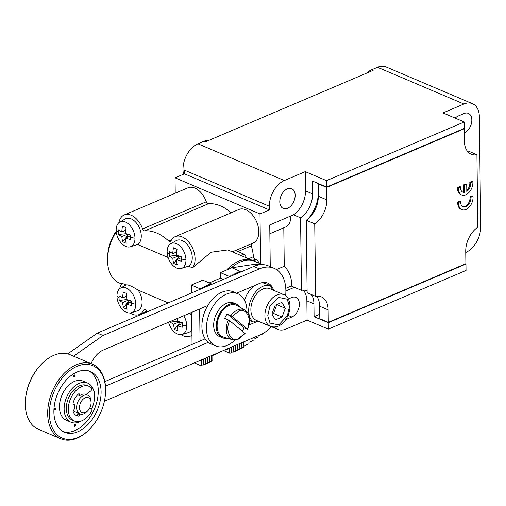 <?xml version="1.0" encoding="UTF-8"?>
<svg xmlns="http://www.w3.org/2000/svg" width="506" height="506" viewBox="0 0 506 506"><rect width="100%" height="100%" fill="white"/><g stroke="black" fill="none" stroke-linecap="round" stroke-linejoin="round"><path stroke-width="0.76" d="M262.424 264.632L254.929 261.444A36.464 23.712 113 0 0 240.261 262.007A36.464 23.712 113 0 0 230.97 268.148M226.739 269.957A36.464 23.712 -67 0 1 253.228 260.723A36.464 23.712 -67 0 1 254.069 261.109M118.923 222.646A18.229 11.474 66.9 0 1 124.223 214.961L187.941 187.808A18.229 11.474 66.9 0 1 206.309 201.786A2.429 1.531 -113.1 0 0 208.453 203.722L144.729 230.881A46.995 29.576 66.9 0 1 168.827 241.122A2.429 1.531 66.9 0 0 170.377 241.577A2.429 1.531 66.9 0 0 170.939 240.995A18.229 11.474 66.9 0 1 175.196 236.637A18.229 11.474 66.9 0 1 176.297 236.27A18.229 11.474 66.9 0 1 192.027 247.042A18.229 11.474 66.9 0 1 192.501 267.845L211.002 252.254L227.814 249.913L253.228 260.723M192.501 267.845L188.51 266.15L181.268 268.471A13.472 8.476 66.9 0 1 167.138 251.874A13.472 8.476 66.9 0 1 170.731 243.747A13.472 8.476 66.9 0 1 180.604 246.732A13.472 8.476 66.9 0 1 185.974 259.882A13.472 8.476 66.9 0 1 181.268 268.471M168.106 257.472L137.531 244.474L130.289 246.795A13.472 8.476 66.9 0 1 116.159 230.192A13.472 8.476 66.9 0 1 119.751 222.071A13.472 8.476 66.9 0 1 129.625 225.056A13.472 8.476 66.9 0 1 134.988 238.2A13.472 8.476 66.9 0 1 130.289 246.795M116.254 231.78A36.464 23.712 113 0 0 107.55 258.876A36.464 23.712 113 0 0 107.538 260.584A36.464 23.712 113 0 0 119.334 283.025L121.522 283.955M119.726 288.635A18.229 11.474 66.9 0 1 122.016 283.278L126.019 284.967L120.561 288.059A13.472 8.476 66.9 0 1 130.428 291.039A13.472 8.476 66.9 0 1 135.798 304.188A13.472 8.476 66.9 0 1 131.098 312.778A13.472 8.476 66.9 0 1 116.962 296.181A13.472 8.476 66.9 0 1 120.561 288.059M126.007 284.973C127.733 284.404 131.762 286.118 138.087 290.109L168.194 302.911M191.059 312.638L191.666 312.891M116.203 231.267A32.409 21.075 113 0 0 107.614 256.631L107.55 258.876M124.223 214.961A18.229 11.474 66.9 0 1 142.591 228.94L206.309 201.786M119.751 222.071L125.241 218.965A14.181 8.925 66.9 0 1 135.627 222.102A14.181 8.925 66.9 0 1 141.282 235.948A14.181 8.925 66.9 0 1 137.531 244.474M170.731 243.747L176.221 240.641A14.181 8.925 66.9 0 1 186.606 243.784A14.181 8.925 66.9 0 1 192.261 257.624A14.181 8.925 66.9 0 1 188.51 266.15M144.729 230.881A2.429 1.531 66.9 0 1 142.591 228.94M175.196 236.637L238.921 209.478A18.229 11.474 66.9 0 1 240.015 209.111A18.229 11.474 66.9 0 1 256.966 222.602A18.229 11.474 66.9 0 1 253.215 243.019L235.524 250.559M232.317 251.83L235.404 250.514L244.107 254.208A2.429 1.531 -113.1 0 1 245.834 257.13L245.84 257.579M191.945 335.193A18.229 11.474 66.9 0 1 190.3 336.161A18.229 11.474 66.9 0 1 181.078 334.656M189.94 313.113A14.181 8.925 66.9 0 1 191.717 316.775M191.869 329.355A14.181 8.925 66.9 0 1 188.118 332.651L182.078 334.46A13.472 8.476 66.9 0 1 168.549 322.227M138.087 290.109A14.181 8.925 66.9 0 1 142.085 301.93A14.181 8.925 66.9 0 1 137.139 310.975L131.098 312.778M144.956 309.539L143.577 310.127A18.229 11.474 66.9 0 1 139.321 314.485A18.229 11.474 66.9 0 1 138.227 314.852A18.229 11.474 66.9 0 1 130.099 312.98M143.577 310.127A2.429 1.531 66.9 0 1 144.147 309.545A2.429 1.531 66.9 0 1 145.696 310.001A46.995 29.576 66.9 0 0 147.6 311.683M183.729 315.763A13.472 8.476 66.9 0 1 186.777 325.864A13.472 8.476 66.9 0 1 182.078 334.46M251.602 243.709A2.429 1.531 -113.1 0 0 251.355 245.808A46.995 29.576 66.9 0 1 253.481 256.681A2.429 1.531 -113.1 0 0 255.188 259.306L252.551 260.432M258.983 263.164A4.054 2.549 66.9 0 0 256.34 259.793L255.188 259.306M208.453 203.722A46.995 29.576 66.9 0 1 231.204 212.767M260.615 263.86L260.002 213.943L175.038 177.815L175.228 193.222M125.684 238.022L127.177 236.163L127.537 234.177L121.851 236.593L118.372 234.455L118.315 229.8L121.794 231.938A32.245 20.967 113 0 1 122.496 226.106L126.095 227.637A32.245 20.967 113 0 0 125.387 233.468L130.409 234.948L130.466 239.604L125.444 238.124A32.245 20.967 113 0 0 126.285 243.297L122.686 241.767L125.463 238.301M121.851 236.593A32.245 20.967 113 0 0 122.686 241.767M176.664 259.698L178.156 257.839L178.517 255.853L172.831 258.269L169.352 256.137L169.295 251.482L172.774 253.614A32.245 20.967 113 0 1 173.476 247.788L177.075 249.313A32.245 20.967 113 0 0 176.373 255.144L181.395 256.624L181.452 261.279L176.43 259.799A32.245 20.967 113 0 0 177.264 264.973L173.672 263.443L176.442 259.983M172.831 258.269A32.245 20.967 113 0 0 173.672 263.443M177.397 318.457A32.245 20.967 113 0 0 177.176 321.133L182.198 322.607L182.255 327.262L177.233 325.788A32.245 20.967 113 0 0 178.074 330.956L174.475 329.431L177.245 325.965M126.494 304.005L127.98 302.145L128.347 300.159L122.654 302.582L119.176 300.444L119.043 298.123L119.119 295.789L122.597 297.92L126.481 296.269M122.654 302.582A32.245 20.967 113 0 0 123.496 307.749L127.095 309.28A32.245 20.967 113 0 1 126.253 304.106L131.275 305.586L131.218 300.931L126.196 299.451A32.245 20.967 113 0 1 126.898 293.619L123.306 292.095A32.245 20.967 113 0 0 122.597 297.92M270.255 266.662L269.749 224.949L293.499 214.829A21.069 13.7 113 0 0 305.51 190.882L305.276 171.623L284.34 180.541A21.271 13.833 -67 0 0 269.375 206.265L184.405 170.136L184.45 173.805L175.038 177.815M465.754 252.469A21.271 13.833 -67 0 0 480.7 226.751L479.359 116.778A21.271 13.833 113 0 0 472.471 103.686L386.091 66.95A21.271 13.833 113 0 0 377.533 67.279L371.739 69.752L373.156 70.353L205.17 141.946L203.754 141.338L197.96 143.812A21.271 13.833 113 0 0 183.545 174.19M260.002 213.943L269.42 209.933L184.45 173.805M287.591 208.27A10.734 6.983 -67 0 1 283.271 208.434A10.734 6.983 -67 0 1 280.103 198.833A10.734 6.983 -67 0 1 287.357 188.839A10.734 6.983 -67 0 1 291.677 188.675A10.734 6.983 -67 0 1 294.846 198.27A10.734 6.983 -67 0 1 287.591 208.27M288.439 298.926L291.595 297.579A10.734 6.983 -67 0 1 295.915 297.414A10.734 6.983 -67 0 1 299.09 307.009A10.734 6.983 -67 0 1 291.835 317.009L286.042 319.476A10.734 6.983 -67 0 1 285.732 319.602M311.43 294.568A21.069 13.7 -67 0 1 313.935 303.834L314.093 316.68L328.255 322.701L465.963 264.018L466.039 270.432L328.331 329.121L307.091 320.089L306.857 300.823A21.069 13.7 113 0 0 303.246 290.14M285.789 288.325L291.266 285.991L294.384 287.319L285.896 290.937M269.375 206.265L269.42 209.933M307.091 320.089L286.156 329.008A21.271 13.833 -67 0 1 277.598 329.336A21.271 13.833 -67 0 1 274.385 327.053M118.372 234.455L125.741 233.734L127.404 234.139M128.613 236.776L127.177 236.163M130.409 236.011L125.444 238.124M129.991 234.847L130.409 235.157M130.409 235.391L127.601 234.196M169.352 256.137L176.72 255.41L178.39 255.815M179.592 258.452L178.156 257.839M181.388 257.687L176.43 259.799M180.971 256.523L181.388 256.833M181.388 257.067L178.586 255.872M177.473 325.681L178.96 323.827L179.326 321.841L173.634 324.257L170.155 322.12L170.105 321.569M173.634 324.257A32.245 20.967 113 0 0 174.475 329.431M177.524 321.253L170.155 322.12M126.544 299.577L119.176 300.444M371.739 69.752A21.271 13.833 113 0 0 366.47 73.199M305.276 171.623L326.515 180.655L464.223 121.965L442.984 112.933L463.913 104.015L377.533 67.279M209.054 140.288A21.271 13.833 113 0 0 203.754 141.338M328.255 322.701L328.331 329.121M326.515 180.655L326.598 187.068L312.436 181.047L312.594 193.893A21.069 13.7 -67 0 1 300.577 217.839L293.499 214.829M294.384 287.319L301.462 290.33A21.069 13.7 -67 0 1 307.104 290.861M176.651 251.963L172.774 253.614M125.671 230.287L121.794 231.938M126.544 299.716L128.214 300.121M123.496 307.749L126.266 304.289M127.98 302.145L129.422 302.759M126.253 304.106L131.212 301.993M131.218 301.14L130.801 300.83M131.212 301.374L128.41 300.185M177.524 321.399L179.194 321.797M178.96 323.827L180.402 324.435M177.233 325.788L182.192 323.669M182.198 322.822L181.78 322.505M182.198 323.049L179.39 321.86M455.185 118.119A10.734 6.983 -67 0 1 458.24 116.013L464.034 113.54A10.734 6.983 -67 0 1 468.354 113.376A10.734 6.983 -67 0 1 471.529 122.958A10.734 6.983 -67 0 1 464.293 132.964M472.471 103.686A21.271 13.833 113 0 0 463.913 104.015M326.598 187.068L464.306 128.379L464.223 121.965M465.963 264.018L465.526 263.835M308.306 218.681A29.171 18.969 113 0 0 318.306 194.987M314.093 316.68L319.767 314.264M300.577 217.839L301.462 290.33M269.856 233.728L285.726 226.966A16.205 10.196 -113.1 0 0 290.678 216.03M291.266 285.991A16.205 10.196 -113.1 0 0 284.264 266.257L283.796 227.789M284.264 266.257L276.485 269.571M316.617 296.206A21.069 13.7 -67 0 1 319.665 306.231L319.817 318.698L328.312 322.309L465.893 263.677L465.735 251.216A21.069 13.7 -67 0 1 477.816 227.226L476.93 154.735L468.436 151.123A21.069 13.7 -67 0 1 467.443 151.269M306.244 220.243L307.129 292.734L315.624 296.352L314.738 223.861L306.244 220.243A21.069 13.7 -67 0 0 318.325 196.258L326.819 199.87L326.667 187.403L464.242 128.777L463.806 128.594M318.533 183.64L318.173 183.792L318.325 196.258M464.242 128.777L464.394 141.237A21.069 13.7 -67 0 0 471.212 154.21A21.069 13.7 -67 0 0 476.93 154.735M318.173 183.792L326.667 187.403M326.819 199.87A21.069 13.7 -67 0 1 314.738 223.861M315.624 296.352A21.069 13.7 -67 0 1 321.348 296.877A21.069 13.7 -67 0 1 328.16 309.843L319.665 306.231M328.312 322.309L328.16 309.843M462.629 206.625A7.09 4.611 113 0 0 467.936 203.975A7.09 4.611 113 0 0 469.973 196.897L472.161 195.967L473.009 196.328A10.126 6.584 -67 0 1 473.034 198.162A10.126 6.584 -67 0 1 461.851 209.636A10.126 6.584 -67 0 1 458.6 202.47L460.789 201.533L459.941 201.173L457.753 202.109L458.6 202.47M461.851 209.636L461.004 209.275A10.126 6.584 -67 0 1 457.753 202.109M466.791 190.395A7.09 4.611 113 0 0 469.789 182.236L471.978 181.306L472.832 181.667A10.126 6.584 -67 0 1 472.851 183.495A10.126 6.584 -67 0 1 461.674 194.974A10.126 6.584 -67 0 1 458.423 187.808L460.612 186.872L459.758 186.512L457.569 187.441L458.423 187.808M461.674 194.974L460.821 194.614A10.126 6.584 -67 0 1 457.569 187.441M462.452 191.964A7.09 4.611 113 0 0 463.768 192.021L463.679 184.842L465.868 183.906L466.722 184.266L466.804 191.451A7.09 4.611 -67 0 0 470.643 182.596L469.789 182.236M469.973 196.897L470.82 197.258A7.09 4.611 -67 0 1 468.575 204.601A7.09 4.611 -67 0 1 463.041 206.84A7.09 4.611 -67 0 1 460.808 203.368A7.09 4.611 -67 0 1 460.789 201.533M473.009 196.328L470.82 197.258M463.679 184.842L464.533 185.202L466.722 184.266M463.768 192.021L464.622 192.381L464.533 185.202M464.622 192.381A7.09 4.611 -67 0 1 462.863 192.179A7.09 4.611 -67 0 1 460.612 186.872M472.832 181.667L470.643 182.596M211.122 283.721L202.767 280.172L191.331 285.049L200.395 288.901L200.414 288.047L202.419 288.034L202.444 287.18L204.449 287.174L204.468 286.32L206.473 286.307L206.499 285.454L208.504 285.441L208.523 284.593L210.528 284.581L210.553 283.727L211.122 283.721L211.135 284.612M212.001 355.395L212.065 360.708L211.495 360.708L211.47 361.562L209.465 361.575L209.44 362.429L207.435 362.435L207.416 363.289L205.411 363.302L205.385 364.156L203.38 364.162L203.361 365.016L201.356 365.028L201.331 365.882L194.355 362.916M200.041 341.019L199.649 308.976M192.052 344.422L191.66 312.379M191.426 293.012L191.331 285.049M201.331 365.882L201.261 359.968M260.084 334.902L260.065 335.845L258.066 336.136L258.047 337.262L256.042 337.553L256.023 338.678L254.025 338.969L254.006 340.102L252.001 340.386L251.982 341.518L249.983 341.803L249.964 342.935L247.965 343.22L247.946 344.352L245.941 344.637L245.922 345.769L243.924 346.053L243.905 347.186L241.9 347.47L241.881 348.602L239.876 348.615L239.857 349.463L237.852 349.475L237.826 350.329L235.821 350.342L235.796 351.196L233.791 351.202L233.772 352.056L231.767 352.068L231.742 352.922L229.73 353.175L223.576 350.557M229.73 353.175L229.667 347.862L229.648 348.286L228.661 348.292M227.63 348.729L227.624 349.153L226.631 349.159M225.606 349.595L225.594 350.013L224.607 350.019M223.576 350.456L223.57 350.879L222.577 350.886M221.552 351.322L221.539 351.746L220.553 351.746M219.522 352.189L219.515 352.606L218.522 352.612M217.485 353.473L217.479 353.055L217.485 353.473L216.498 353.479M215.455 354.333L215.455 353.922L215.455 354.333L214.468 354.339M213.443 354.782L213.431 355.199L212.444 355.206M223.412 279.375L220.502 278.142L220.439 272.639L228.794 276.194L230.806 275.941L230.825 275.087L232.83 275.074L232.855 274.22L234.86 274.214L234.879 273.36L236.884 273.348L236.909 272.494L238.914 272.481L238.933 271.627L240.938 271.621L231.881 267.763L254.822 264.258L262.07 264.625M262.095 333.96L262.089 334.428L260.71 334.63M240.945 271.905L240.964 271.045L242.494 271.248M242.988 271.039L243.538 270.805M220.439 272.639L231.881 267.763M209.263 282.93L220.502 278.142M260.457 283.094A20.259 13.175 -67 0 1 265.726 283.645L265.897 283.714M244.531 300.286A20.259 13.175 -67 0 1 254.822 285.46M238.952 272.759L238.933 271.627M236.922 273.62L236.909 272.494M234.892 274.486L234.879 273.36M232.868 275.346L232.855 274.22M230.837 276.213L230.825 275.087M240.976 271.893L240.964 271.045M241.881 348.602L241.811 342.688M241.9 347.47L241.843 342.676M243.905 347.186L243.835 341.822M243.924 346.053L243.867 341.809M245.922 345.769L245.865 340.962M245.941 344.637L245.897 340.949M247.946 344.352L247.889 340.095M247.965 343.22L247.921 340.083M249.964 342.935L249.92 339.235M249.983 341.803L249.951 339.216M251.982 341.518L251.944 338.369M251.982 338.356L252.001 340.386M253.974 337.502L254.006 340.102M254.006 337.489L254.025 338.969M255.998 336.642L256.023 338.678M256.036 336.629L256.042 337.553M258.028 335.775L258.047 337.262M258.06 335.763L258.066 336.136M260.059 334.915L260.065 335.845M262.083 333.966L262.089 334.428M229.648 348.286L229.642 347.875M229.737 352.935L229.68 347.862M231.742 352.922L231.672 347.008M231.767 352.068L231.704 346.996M233.772 352.056L233.702 346.148M233.791 351.202L233.734 346.129M235.796 351.196L235.726 345.282M235.821 350.342L235.758 345.269M237.826 350.329L237.757 344.415M237.852 349.475L237.788 344.403M239.857 349.463L239.781 343.555M239.876 348.615L239.812 343.542M211.432 355.636L211.495 360.708M213.424 354.788L213.431 355.199M219.509 352.195L219.515 352.606M221.533 351.328L221.539 351.746M223.563 350.468L223.57 350.879M225.587 349.602L225.594 350.013M227.618 348.735L227.624 349.153M203.285 359.108L203.361 365.016M203.323 359.089L203.38 364.162M205.316 358.242L205.385 364.156M205.347 358.229L205.411 363.302M207.34 357.375L207.416 363.289M207.378 357.362L207.435 362.435M209.37 356.515L209.44 362.429M209.402 356.502L209.465 361.575M211.4 355.648L211.47 361.562M201.293 359.956L201.356 365.028M200.414 288.047L200.427 289.173M210.553 283.727L210.566 284.853M208.523 284.593L208.535 285.719M206.499 285.454L206.511 286.579M204.468 286.32L204.481 287.446M202.444 287.18L202.457 288.312M249.641 320.494L253.278 322.044A20.259 13.175 -67 0 1 249.667 303.429A20.259 13.175 -67 0 1 262.956 286.244A20.259 13.175 -67 0 1 270.305 285.637L265.947 283.784A20.36 13.238 -67 0 0 264.739 282.424M205.158 338.837L104.837 381.594M73.572 356.173L103.022 335.51L259.42 268.857A36.464 23.712 -67 0 1 274.094 268.294L268.427 265.884A36.464 23.712 113 0 0 253.759 266.447L97.354 333.1L67.728 353.89M272.304 289.742A20.36 13.238 113 0 0 270.305 285.637M236.618 293.221L259.597 283.423A20.36 13.238 -67 0 1 267.788 283.113A20.36 13.238 -67 0 1 273.607 290.299M253.278 322.044L256.77 320.557M256.782 320.551A17.217 11.195 -67 0 1 256.441 320.418A17.217 11.195 -67 0 1 250.868 309.817A17.217 11.195 -67 0 1 257.238 293.271A17.217 11.195 -67 0 1 269.919 288.724L283.936 294.688A17.217 11.195 -67 0 0 271.26 299.229A17.217 11.195 -67 0 0 264.891 315.776A17.217 11.195 -67 0 0 270.463 326.376L256.441 320.418M91.112 363.631A20.36 13.238 -67 0 1 103.199 350.082L207.833 305.491A28.361 18.444 113 0 0 208.282 342.328L105.463 386.148M258.073 321.108L249.066 324.947M103.022 335.51L97.354 333.1M277.598 329.336L271.507 326.743A36.464 23.712 -67 0 1 260.229 334.839L104.388 401.258M274.094 268.294A36.464 23.712 -67 0 1 285.669 295.681M208.282 342.328A28.361 18.444 113 0 0 211.078 343.991L215.607 345.914A28.361 18.444 -67 0 1 207.226 320.564A28.361 18.444 -67 0 1 226.391 294.157A28.361 18.444 -67 0 1 237.801 293.72A28.361 18.444 -67 0 1 246.979 311.816M237.801 293.72L233.272 291.798A28.361 18.444 113 0 0 221.862 292.234A28.361 18.444 113 0 0 207.833 305.491M235.005 339.975A28.361 18.444 -67 0 1 227.017 345.484A28.361 18.444 -67 0 1 215.607 345.914M227.08 338.135A18.229 11.853 -67 0 1 222.121 337.679L219.572 336.598A18.229 11.853 -67 0 1 214.183 320.298A18.229 11.853 -67 0 1 226.505 303.322A18.229 11.853 -67 0 1 233.835 303.043L236.384 304.125A18.229 11.853 -67 0 1 240.154 307.382M282.044 317.041L275.359 319.893L271.924 313.986L275.182 305.226L281.867 302.379L285.302 308.287L282.044 317.041L273.55 313.429L276.807 304.669L285.302 308.287M222.121 337.679A18.229 11.853 -67 0 1 216.732 321.386A18.229 11.853 -67 0 1 229.054 304.41A18.229 11.853 -67 0 1 236.384 304.125M271.988 314.093L273.55 313.429M228.377 319.944A16.141 10.499 -67 0 0 232.235 339.665L223.45 337.053A17.185 11.176 -67 0 1 217.479 322.018A17.185 11.176 -67 0 1 229.205 305.415A17.185 11.176 -67 0 1 236.859 305.516L244.834 310.033A16.141 10.499 -67 0 0 237.643 309.938A16.141 10.499 -67 0 0 230.9 315.617L247.415 328.957L244.018 327.856L227.207 313.954A16.571 10.778 113 0 0 224.683 318.287L229.787 320.798L244.891 333.29L238.762 338.394C231.299 343.441 224.348 329.817 229.787 320.798M89.6 429.189L89.126 429.67A40.512 26.344 -67 0 1 60.783 438.778L38.412 429.265A40.512 26.344 -67 0 1 25.3 404.326A40.512 26.344 -67 0 1 25.319 402.333L25.338 401.663A39.297 25.553 -67 0 1 41.163 364.44L41.631 363.959A40.512 26.344 -67 0 1 70.119 354.706L92.49 364.219A40.512 26.344 -67 0 1 105.602 389.158A40.512 26.344 -67 0 1 105.59 390.948L105.571 391.625A39.297 25.553 -67 0 1 89.6 429.189A39.297 25.553 -67 0 1 49.392 413.832A39.297 25.553 -67 0 1 77.051 366.3A39.297 25.553 -67 0 1 105.583 389.886A39.297 25.553 -67 0 1 105.571 391.625M242.247 331.101A16.571 10.778 113 0 0 244.018 327.856M227.207 313.954L230.9 315.617M25.319 402.333A40.512 26.344 -67 0 1 41.631 363.959M232.305 316.465L238.434 311.367C245.897 306.313 252.855 319.937 247.415 328.957L247.27 329.147M60.783 438.778A40.512 26.344 -67 0 1 47.678 413.845A40.512 26.344 -67 0 1 62.662 374.908A40.512 26.344 -67 0 1 92.49 364.219M101.092 391.802A33.017 21.473 -67 0 1 88.879 423.528A33.017 21.473 -67 0 1 64.566 432.244A33.017 21.473 -67 0 1 53.883 411.922A33.017 21.473 -67 0 1 66.096 380.189A33.017 21.473 -67 0 1 90.41 371.474A33.017 21.473 -67 0 1 101.092 391.802M63.187 431.567A33.017 21.473 113 0 0 98.259 390.594A33.017 21.473 113 0 0 88.961 370.949M81.466 420.929A21.271 13.833 -67 0 1 71.004 422.213L66.33 420.227A21.271 13.833 -67 0 1 59.449 407.134A21.271 13.833 -67 0 1 67.317 386.698A21.271 13.833 -67 0 1 82.978 381.081L87.652 383.067A21.271 13.833 -67 0 1 94.533 396.16A21.271 13.833 -67 0 1 91.662 408.949M93.989 391.536A1.012 0.658 -67 0 1 94.192 391.41A1.012 0.658 -67 0 1 94.603 391.391A1.012 0.658 -67 0 1 94.913 392.239A1.012 0.658 -67 0 1 94.306 393.194M55.116 409.904A1.012 0.658 -67 0 1 54.711 409.917A1.012 0.658 -67 0 1 54.408 409.012A1.012 0.658 -67 0 1 55.097 408.07A1.012 0.658 -67 0 1 55.502 408.057A1.012 0.658 -67 0 1 55.799 408.962A1.012 0.658 -67 0 1 55.116 409.904M74.97 426.318A1.012 0.658 -67 0 1 74.559 426.33A1.012 0.658 -67 0 1 74.262 425.426A1.012 0.658 -67 0 1 74.945 424.483A1.012 0.658 -67 0 1 75.356 424.471A1.012 0.658 -67 0 1 75.653 425.375A1.012 0.658 -67 0 1 74.97 426.318M74.363 376.831A1.012 0.658 -67 0 1 73.958 376.843A1.012 0.658 -67 0 1 73.655 375.939A1.012 0.658 -67 0 1 74.344 374.997A1.012 0.658 -67 0 1 74.749 374.978A1.012 0.658 -67 0 1 75.046 375.882A1.012 0.658 -67 0 1 74.363 376.831M71.004 422.213A21.271 13.833 -67 0 1 64.123 409.12A21.271 13.833 -67 0 1 71.991 388.684A21.271 13.833 -67 0 1 87.652 383.067M94.186 392.466A1.012 0.658 113 0 0 94.274 391.378M54.471 409.689A1.012 0.658 113 0 0 54.547 409.664A1.012 0.658 113 0 0 55.173 408.045M74.325 426.103A1.012 0.658 113 0 0 74.401 426.077A1.012 0.658 113 0 0 75.027 424.458M73.718 376.616A1.012 0.658 113 0 0 73.8 376.584A1.012 0.658 113 0 0 74.42 374.965M87.772 410.809A8.102 5.269 -67 0 1 79.486 407.64A8.102 5.269 -67 0 1 85.185 397.836A8.102 5.269 -67 0 1 91.074 402.7A8.102 5.269 -67 0 1 91.067 403.061A8.102 5.269 -67 0 1 87.772 410.809L86.981 411.612A10.126 6.584 -67 0 1 79.897 413.889L75.362 411.966A10.126 6.584 -67 0 1 73.44 410.398M89.315 408.816L90.865 408.639A2.024 1.316 113 0 1 91.333 408.703A2.024 1.316 113 0 1 91.592 411.391A18.836 12.245 113 0 1 74.395 421.011A18.836 12.245 113 0 1 72.225 419.645A18.836 12.245 113 0 1 71.321 397.109A18.836 12.245 113 0 1 89.132 386.344A18.836 12.245 113 0 1 91.308 387.71A2.024 1.316 113 0 1 91.675 389.342A2.024 1.316 113 0 1 90.65 391.049L86.014 394.484A10.126 6.584 113 0 0 85.729 394.357A10.126 6.584 113 0 0 79.663 395.717L77.671 394.743M79.663 395.717L79.562 394.497A1.214 0.791 -67 0 0 79.17 393.839A1.214 0.791 -67 0 0 78.379 394.06A12.985 8.444 -67 0 0 73.104 402.934A1.214 0.791 -67 0 0 73.408 404.111L74.667 404.749A10.126 6.584 113 0 0 74.521 406.767A10.126 6.584 113 0 0 74.711 408.639L73.484 410.334A1.214 0.791 -67 0 0 73.212 411.751A12.985 8.444 -67 0 0 76.684 415.628A12.985 8.444 -67 0 0 78.645 416.071A1.214 0.791 -67 0 0 79.803 414.635L79.847 413.87M79.897 413.889A10.126 6.584 -67 0 1 76.621 407.653A10.126 6.584 -67 0 1 80.365 397.925A10.126 6.584 -67 0 1 87.823 395.249A10.126 6.584 -67 0 1 91.099 401.486A10.126 6.584 -67 0 1 91.099 401.928L91.067 403.061M77.861 413.022L77.823 413.794A1.214 0.791 -67 0 1 76.659 415.224A12.985 8.444 -67 0 1 75.736 415.11M89.132 386.344L87.152 385.502A18.836 12.245 113 0 0 69.335 396.268A18.836 12.245 113 0 0 70.239 418.804A18.836 12.245 113 0 0 72.415 420.17L74.395 421.011M241.02 255.53L244.107 254.208M245.315 257.352L245.834 257.13M168.827 241.122L171.477 239.989M118.24 232.14A32.346 13.763 179.3 0 1 116.159 230.192M134.988 238.2A32.346 13.763 179.3 0 1 130.415 237.32M169.219 253.816A32.346 13.763 179.3 0 1 167.138 251.874M185.974 259.882A32.346 13.763 179.3 0 1 181.395 258.996M251.355 245.808L237.864 251.558M182.204 324.978A32.346 13.763 -0.7 0 0 186.777 325.864M131.225 303.303A32.346 13.763 -0.7 0 0 135.798 304.188M116.962 296.181A32.346 13.763 -0.7 0 0 119.043 298.123M256.34 259.793L253.689 260.925M248.61 258.756L253.481 256.681M284.34 180.541L197.96 143.812M291.835 317.009L288.059 315.402M306.857 300.823L313.935 303.834M312.594 193.893L305.51 190.882M257.2 265.27L254.822 264.258M259.42 268.857L253.759 266.447M267.756 315.763L269.825 306.592L278.445 297.389L287.206 299.185L289.476 306.503L287.402 315.681L278.781 324.884L270.027 323.087L267.756 315.763M79.562 394.497L78.43 394.016M77.823 413.794L79.803 414.635M76.659 415.224L78.645 416.071M90.865 408.639L89.695 408.146M190.3 336.161L191.945 335.459M139.321 314.485L147.031 311.203M270.463 326.376C281.621 329.874 289.932 316.554 290.083 305.877C289.287 299.261 287.231 295.536 283.936 294.688M247.624 329.21L249.603 318.989C249.009 316.497 250.084 314.447 244.834 310.033M245.1 333.549L238.389 339.147L232.235 339.665M87.823 395.249L85.729 394.357M91.333 408.703L89.752 408.032"/></g></svg>
